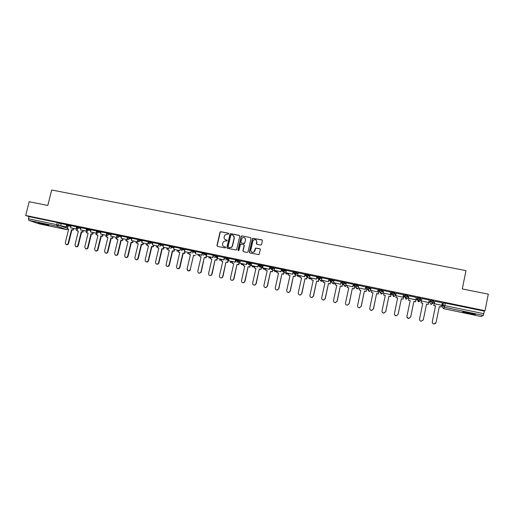 <?xml version="1.0" encoding="UTF-8"?>
<svg xmlns="http://www.w3.org/2000/svg" width="514" height="514" viewBox="0 0 514 514"><rect width="100%" height="100%" fill="white"/><g stroke="black" fill="none" stroke-linecap="round" stroke-linejoin="round"><path stroke-width="0.77" d="M228.801 233.825L228.415 233.208L220.859 231.711L219.986 232.302L216.947 245.506L217.486 246.379L225.048 247.921L225.665 247.51L225.28 246.893L224.303 246.694C222.954 246.27 222.369 245.332 222.562 243.874L223.288 241.779L225.633 240.88L227.117 240.893L226.854 240.044L225.871 239.845C224.522 239.428 223.943 238.49 224.13 237.038L224.804 235.014L228.801 233.825M228.672 233.35L221.065 231.84L220.288 232.18L217.152 245.615L217.409 246.36M225.511 247.009L224.303 246.694M227.092 240.173L225.871 239.845M469.494 312.885C464.245 311.844 461.983 311.568 462.709 312.049L468.556 313.553C473.792 314.594 476.067 314.87 475.373 314.388L469.494 312.885M40.728 223.166L38.19 222.915L46.228 225.055L48.785 225.305L40.728 223.166M260.63 245.075L261.53 244.478L262.378 240.713L261.819 239.82L252.573 238.29L249.29 252.091L249.843 252.984L258.992 254.642L260.38 249.586L259.821 248.692L255.542 248.076L253.839 252.085C251.899 252.759 250.89 252.066 250.826 250.01L252.817 241.201L253.537 240.032C255.522 239.171 256.582 239.82 256.711 241.978L256.383 243.443L256.942 244.336L260.63 245.075M25.7 215.475L29.169 201.726L47.808 205.478L51.683 190L465.986 270.634L462.298 288.926L488.3 294.162L485.01 310.713L25.7 215.475L29.009 216.625L28.469 218.758L56.72 224.644L67.456 228.267M239.807 236.234L239.254 235.354L230.792 233.677L230.06 233.96L226.873 247.523L227.419 248.41L236.524 249.958L239.807 236.234M241.953 235.887L250.485 237.577L251.044 238.464L248.018 251.828L247.118 252.425L243.463 251.68L242.904 250.787L244.137 245.377L243.578 244.491L240.507 244.189L238.991 250.228L238.811 250.524L237.982 250.022L241.272 236.106L241.953 235.887L250.485 237.577M442.207 306.736L442.702 304.294L443.576 302.791L443.068 305.31L483.796 313.681L483.314 315.416L481.175 316.547L443.524 308.644L442.207 306.729L443.068 305.31L444.43 307.282L443.524 308.651L481.175 316.547M250.363 264.826L251.32 265.025M261.549 267.158L262.782 267.415M318.931 279.121L319.56 279.25M330.708 281.576L331.671 281.775M342.587 284.049L343.898 284.319M354.576 286.549L356.228 286.889M366.668 289.067L368.679 289.485M378.869 291.611L379.351 291.708M391.18 294.175L392.009 294.349M403.599 296.764L404.64 296.983M407.949 297.67L408.572 297.799M416.128 299.373L417.207 299.598M420.471 300.279L421.454 300.484M428.856 302.026L429.858 302.238M432.653 302.817L434.24 303.151M441.924 304.751L442.58 304.886M485.01 310.713L484.304 311.124L483.796 313.681M29.009 216.625L57.253 222.491L61.198 223.718M39.154 223.86L28.868 220.377L28.469 218.758M76.335 226.738L71.054 225.64L70.553 227.805L76.207 228.981L76.361 228.37M86.365 228.82L80.987 227.702L80.486 229.874L86.191 231.062L86.352 230.4M96.478 230.921L91.004 229.784L90.503 231.962L96.253 233.163L96.433 232.444M106.668 233.035L101.104 231.885L100.603 234.069L106.404 235.277L106.591 234.493M116.948 235.174L111.281 233.998L110.786 236.196L116.633 237.417L116.839 236.549M127.311 237.327L121.548 236.125L121.053 238.335L126.945 239.563L127.176 238.612M137.758 239.492L131.931 238.29M148.295 241.683L142.339 240.443L141.845 242.672L147.833 243.925L148.122 242.73M158.916 243.887L152.864 242.634L152.369 244.87L158.408 246.129L158.742 244.728M169.472 246.669L169.607 246.11L163.478 244.837L162.983 247.08L169.074 248.352L169.459 246.72M180.433 248.365L174.175 247.054L173.687 249.316L179.829 250.594L180.363 248.339M191.24 250.601L185.008 249.316M202.182 252.869L195.86 251.558L195.365 253.839L201.617 255.143L202.143 252.862M213.445 255.297L206.866 253.852M224.554 257.604L217.942 256.152M235.765 259.93L229.077 258.458L228.582 260.765L235.001 262.101L235.528 259.795M246.547 264.582L239.852 263.117L246.547 264.582L247.144 262.294L240.372 260.816M251.809 252.213L254.006 252.194L254.719 250.8M258.478 264.646L251.699 263.155L251.211 265.487L257.739 266.85L258.266 264.517M262.68 267.878L269.458 269.362L269.824 266.92L263.162 265.539L262.68 267.878L269.259 269.252L269.786 266.914M274.238 270.287L281.068 271.784L281.441 269.33L274.727 267.935L274.238 270.287L280.882 271.675L281.402 269.323M293.295 271.88L286.426 270.383M305.104 274.335L298.191 272.825M317.022 276.808L310.032 275.266L309.544 277.656L316.367 279.076L316.887 276.693M329.044 279.308L322.04 277.785M341.174 281.826L334.126 280.297M353.414 284.364L346.32 282.828M365.769 286.934L358.624 285.392M378.233 289.523L371.037 287.975M390.807 292.132L383.566 290.59M391.34 293.41L390.589 293.166M403.503 294.766L396.204 293.237M403.76 295.993L403.284 295.807M416.314 297.433L408.945 295.807L408.469 298.287L415.807 299.816L416.314 297.343M421.821 298.486L429.299 300.035M442.374 302.752L434.831 301.275M430.449 300.067L429.8 302.508L430.449 300.067L433.72 300.709L433.598 301.326M420.767 298.056L420.58 298.942L418.589 300.202L417.259 298.248L417.439 297.368L420.767 298.056L420.413 300.549L418.878 301.808L417.195 299.874L417.239 298.769M404.37 295.563L404.557 294.695L407.846 295.377L407.891 297.94L406.381 299.187L404.602 296.777M395.048 292.717L394.861 293.597L392.902 294.843L391.604 292.916L391.784 292.042L395.048 292.717L395.478 295.357L394 296.597L392.266 294.573M382.365 290.089L382.185 290.956L380.701 292.235L380.231 292.203L378.946 290.288L379.133 289.414L382.287 290.037L383.303 291.843M366.418 287.66L366.598 286.812L369.72 287.429L370.832 288.939M353.992 285.071L354.172 284.236L357.269 284.846L358.457 286.176M341.681 282.507L341.861 281.678L344.933 282.289L346.179 283.49M329.48 279.969L329.66 279.147L332.706 279.751L334.004 280.862M317.395 277.451L317.568 276.635L320.595 277.239L321.931 278.28M305.586 274.148L308.586 274.752L309.968 275.735M293.712 271.681L296.687 272.285L298.107 273.223M281.935 269.24L284.891 269.837L286.343 270.743M270.268 266.817L273.204 267.409L274.688 268.289M258.703 264.414L261.613 265.006L263.129 265.86M247.234 262.037L250.132 262.622L251.674 263.457M235.868 259.673L240.314 261.073M224.605 257.334L229.051 258.715M213.432 255.015L217.891 256.383M202.355 252.721L206.821 254.07M191.375 250.44L195.84 251.776M180.305 248.917L180.478 248.178L184.956 249.508M169.504 246.669L169.678 245.93L174.169 247.253M158.787 244.439L158.961 243.707L163.465 245.024M148.16 242.229L148.34 241.496L152.857 242.807M137.63 240.038L137.803 239.312L142.333 240.616M127.176 237.866L127.356 237.14L131.899 238.445M116.819 235.708L116.993 234.988L121.548 236.286M106.539 233.574L106.713 232.848L111.281 234.146M96.343 231.454L96.523 230.735L101.104 232.026M86.236 229.347L86.41 228.634L91.004 229.925M76.207 227.265L76.387 226.552L80.987 227.837M66.261 225.196L66.434 224.483L71.054 225.774M66.39 224.676L61.198 223.596L60.697 225.749L66.306 226.918L66.447 226.353M484.304 311.124L443.576 302.791M195.654 252.605L195.063 252.483M238.438 261.504L235.541 260.906M249.83 263.875L246.848 263.258M261.318 266.265L258.253 265.629M272.805 268.661L269.76 268.025M284.203 271.032L281.364 270.441M295.691 273.422L293.076 272.876M307.288 275.832L304.886 275.331M318.982 278.267L316.804 277.811M330.778 280.721L328.825 280.316M342.677 283.195L340.955 282.841M354.679 285.694L353.195 285.386M366.79 288.213L365.55 287.956M378.921 290.738L378.015 290.551M225.28 239.64L226.07 239.967M223.776 246.514L224.502 246.804M239.588 235.528L230.985 233.799L230.253 234.082L227.072 247.632L227.329 248.384M231.345 234.866L230.722 235.277L228.062 246.919L228.441 247.536L229.482 247.748L231.647 247.067L232.315 245.853L234.133 237.886C234.32 236.427 233.735 235.489 232.379 235.071L231.345 234.866M233.24 235.444L234.326 238.001L232.508 245.962L231.833 247.176L229.674 247.857L228.64 247.645M243.906 244.645L244.317 245.486L243.09 250.896L243.34 251.642M242.133 236.01L241.246 236.607L238.323 250.626M245.409 239.762C245.229 237.519 244.131 236.915 242.126 237.956L240.848 242.081L241.4 242.968L243.816 243.45L244.709 242.859L245.589 239.884L244.696 237.744M245.589 239.884L244.638 243.385L241.58 243.077M256.023 239.974L256.878 242.094L256.769 244.278M260.155 248.86L255.715 248.185L254.893 250.903M262.179 240.012L252.74 238.406L249.463 252.194L249.714 252.939M68.632 229.173L67.315 228.833L68.645 229.115L65.284 242.724L65.959 244.465C66.974 244.825 67.7 244.452 68.137 243.334L68.568 243.469C68.144 244.561 67.437 244.94 66.434 244.619M73.496 229.173L73.258 230.137L71.497 229.713L71.921 229.861L68.568 243.469M73.258 230.137L71.921 229.861M66.306 226.918L60.697 225.749M71.497 229.713L68.137 243.334M72.834 229.989L73.078 229.026M67.315 228.833L67.739 227.111M78.334 231.204L77.01 230.863L78.353 231.146L74.986 244.812L75.648 246.54C76.676 246.938 77.415 246.566 77.865 245.429L78.282 245.563C77.865 246.656 77.151 247.041 76.143 246.714M83.223 231.197L82.985 232.174L81.225 231.743L81.642 231.898L78.282 245.563M82.985 232.174L81.642 231.898M76.727 228.781L76.637 229.135L70.553 227.805M76.637 229.135L76.207 228.981M81.225 231.743L77.865 245.429M82.574 232.026L82.812 231.049M77.01 230.863L77.441 229.103M88.119 233.253L86.782 232.906L88.132 233.189L84.771 246.913L85.408 248.635C86.448 249.065 87.207 248.699 87.669 247.542L88.08 247.671C87.656 248.763 86.943 249.149 85.928 248.827M93.034 233.234L92.79 234.23L91.029 233.799L91.434 233.947L88.08 247.671M92.79 234.23L91.434 233.947M89.083 229.205L88.89 229.976L86.609 231.216L80.486 229.874M86.609 231.216L86.191 231.062M91.029 233.799L87.669 247.542M92.392 234.082L92.629 233.086M86.782 232.906L87.239 231.037M97.975 235.316L96.626 234.969L97.994 235.258L94.634 249.039L95.231 250.742C96.298 251.211 97.075 250.851 97.557 249.669L97.956 249.791C97.532 250.896 96.812 251.282 95.79 250.954M102.916 235.29L102.671 236.299L100.917 235.868L101.309 236.01L97.956 249.791M102.671 236.299L101.309 236.01M99.202 231.306L99.016 232.084L96.664 233.317L90.503 231.962M96.664 233.317L96.253 233.163M100.917 235.868L97.557 249.669M102.28 236.151L102.53 235.142M96.626 234.969L97.101 233.035M107.914 237.397L106.559 237.05L107.934 237.333L104.573 251.179L105.139 252.856C106.218 253.376 107.015 253.023 107.522 251.809L107.908 251.937C107.484 253.036 106.758 253.428 105.73 253.1M112.881 237.359L112.637 238.38L110.876 237.95L111.255 238.091L107.908 251.937M112.637 238.38L111.255 238.091M106.906 234.975L106.796 235.431L100.603 234.069M106.796 235.431L106.404 235.277M110.876 237.95L107.522 251.809M112.258 238.239L112.502 237.217M106.559 237.05L107.047 235.033M117.937 239.492L116.562 239.145L117.95 239.434L114.596 253.331L115.11 254.976C116.215 255.561 117.031 255.227 117.565 253.974L117.937 254.096C117.52 255.201 116.787 255.593 115.753 255.265M122.93 239.447L122.679 240.488L120.918 240.051L121.291 240.192L117.937 254.096M122.679 240.488L121.291 240.192M116.633 237.417L110.786 236.196M120.918 240.051L117.565 253.974M122.313 240.346L122.563 239.306M116.562 239.145L116.948 237.545M128.037 241.606L126.656 241.252L128.05 241.548L124.696 255.503L125.146 257.096C126.277 257.765 127.125 257.45 127.69 256.152L128.057 256.274C127.633 257.379 126.9 257.771 125.853 257.45M133.055 241.548L132.805 242.602L131.044 242.171L131.404 242.312L128.057 256.274M132.805 242.602L131.404 242.312M126.945 239.563L121.053 238.335M131.044 242.171L127.69 256.152M132.445 242.467L132.702 241.407M126.656 241.252L127.042 239.652M138.221 243.739L136.827 243.385L138.234 243.675L134.88 257.7L135.253 259.21C136.396 259.994 137.283 259.705 137.9 258.349L138.253 258.465C137.829 259.576 137.097 259.975 136.043 259.647M143.271 243.662L143.014 244.741L141.254 244.311L141.601 244.446L138.253 258.465M143.014 244.741L141.601 244.446M131.404 240.494L137.707 241.876L131.404 240.494L131.937 238.284M137.347 241.734L137.604 240.674M141.254 244.311L137.9 258.349M142.667 244.606L142.924 243.527M136.827 243.385L137.212 241.773M148.488 245.885L147.081 245.531L148.501 245.827L145.154 259.904L145.423 261.305C146.58 262.236 147.505 261.992 148.193 260.559L148.533 260.675C148.116 261.793 147.37 262.191 146.31 261.864M153.564 245.795L153.3 246.893L151.54 246.463L151.881 246.598L148.533 260.675M153.3 246.893L151.881 246.598M147.833 243.925L141.845 242.672M151.54 246.463L148.193 260.559M152.966 246.759L153.23 245.66M147.081 245.531L147.467 243.912M158.832 248.05L157.419 247.69L158.852 247.992L155.504 262.134L155.665 263.361C156.815 264.504 157.779 264.318 158.575 262.795L158.903 262.911C158.479 264.029 157.734 264.427 156.661 264.093M163.94 247.947L163.677 249.065L161.916 248.635L162.244 248.763L158.903 262.911M163.677 249.065L162.244 248.763M158.408 246.129L152.369 244.87M161.916 248.635L158.575 262.795M163.356 248.937L163.619 247.812M157.419 247.69L157.804 246.071M169.273 250.234L167.84 249.875L169.286 250.177L165.99 265.346C167.076 266.779 168.091 266.682 169.035 265.044L169.35 265.16C168.926 266.284 168.174 266.682 167.095 266.348M174.407 250.112L174.137 251.256L172.376 250.826L172.691 250.954L169.35 265.16M174.137 251.256L172.691 250.954M169.074 248.352L162.983 247.08M172.376 250.826L169.035 265.044M173.828 251.128L174.098 249.977M167.84 249.875L168.226 248.243M179.791 252.438L178.352 252.072L179.81 252.38L176.43 267.235C177.375 269.053 178.422 269.079 179.585 267.319L179.894 267.428C179.463 268.559 178.711 268.957 177.619 268.623M184.956 252.29L184.687 253.466L182.926 253.029L183.228 253.158L179.894 267.428M184.687 253.466L183.228 253.158M179.829 250.594L173.687 249.316M182.926 253.029L179.585 267.319M184.385 253.338L184.661 252.162M178.352 252.072L178.737 250.434M190.405 254.661L188.946 254.289L190.418 254.597L187.057 269.06C187.706 271.289 188.76 271.482 190.225 269.619L190.514 269.721C189.056 271.585 187.995 271.398 187.347 269.163M193.849 255.381L195.32 255.689L193.56 255.259L190.225 269.619M184.481 251.564L190.977 252.991L184.481 251.564L185.008 249.303M190.675 252.862L191.208 250.594M193.56 255.259L190.225 269.606M188.946 254.289L189.332 252.65M201.102 256.897L199.638 256.525L201.115 256.839L197.781 271.231C198.102 273.371 199.104 273.75 200.775 272.375L200.955 271.912L201.058 272.478L198.924 273.217M206.326 256.704L206.043 257.932L204.289 257.501L201.231 272.015M206.043 257.932L204.559 257.623M202.317 253.479L201.899 255.272L195.365 253.839M204.289 257.501L200.955 271.912M205.773 257.81L206.365 255.246M199.638 256.525L200.017 254.873M211.89 259.159L210.412 258.78L211.903 259.095L208.568 273.551C208.735 275.498 209.661 275.992 211.35 275.048L211.768 274.238L211.614 275.144L209.712 275.543M217.146 258.928L216.857 260.2L215.103 259.763L212.038 274.341M216.857 260.2L215.36 259.885M220.288 231.84L220.255 232.161M213.329 255.779L212.918 257.565L206.345 256.126L206.872 253.845M212.648 257.443L213.175 255.156M212.918 257.565L206.345 256.126M215.103 259.763L211.768 274.238M216.6 260.078L217.139 257.713M210.412 258.78L210.791 257.122M222.768 261.433L221.277 261.054L222.78 261.369L219.452 275.896C219.523 277.676 220.377 278.247 222.016 277.618L222.678 276.59L222.266 277.714L220.583 277.888M228.062 261.176L227.76 262.481L226.006 262.044L222.935 276.686M227.76 262.481L226.256 262.166M224.445 258.099L224.033 259.885L217.416 258.439L217.942 256.145M223.776 259.763L224.303 257.469M224.033 259.885L217.416 258.439M226.006 262.044L222.678 276.59M227.516 262.365L228.023 260.155M221.277 261.054L221.656 259.39M233.735 263.733L232.232 263.348L233.748 263.669L230.426 278.254C230.439 279.912 231.229 280.535 232.803 280.117L233.684 278.954L233.048 280.214L231.551 280.258M239.068 263.431L238.759 264.781L237.005 264.35L233.921 279.051M238.759 264.781L237.237 264.466M235.643 260.469L235.245 262.224L228.582 260.765M237.005 264.35L233.684 278.954M238.528 264.665L239.004 262.564M232.232 263.348L232.617 261.677M244.799 266.046L243.283 265.661L244.812 265.982L241.496 280.638C241.471 282.199 242.216 282.854 243.726 282.591L244.773 281.344L243.957 282.681L242.608 282.642M250.164 265.706L249.849 267.1L248.095 266.67L245.005 281.434M249.849 267.1L248.313 266.779M239.852 263.117L240.379 260.804M246.322 264.466L246.848 262.146M248.095 266.67L244.773 281.344M249.631 266.991L250.093 264.948M243.283 265.661L243.668 263.984M255.959 268.379L254.43 267.993L255.972 268.321L252.657 283.041C252.612 284.538 253.318 285.206 254.783 285.052L255.966 283.747L254.995 285.142L253.755 285.045M261.363 267.987L261.035 269.445L259.281 269.008L256.178 283.837M261.035 269.445L259.486 269.118M258.478 264.626L257.957 266.965L251.211 265.487M259.281 269.008L255.966 283.747M260.829 269.336L261.285 267.319M254.43 267.993L254.809 266.303M267.209 270.737L265.667 270.345L267.222 270.672L263.913 285.463C263.855 286.908 264.53 287.589 265.956 287.512L267.254 286.176L266.156 287.596L264.999 287.467M272.651 270.287L272.317 271.803L270.563 271.373L267.447 286.266M272.317 271.803L270.756 271.482M270.563 271.373L267.254 286.176M272.124 271.7L272.574 269.677M265.667 270.345L266.046 268.649M278.562 273.114L277.007 272.722L278.575 273.05L275.266 287.904C275.196 289.311 275.857 290.005 277.245 289.986L278.633 288.63L277.431 290.069L276.333 289.909M284.049 272.593L283.689 274.187L281.942 273.756L278.819 288.714M283.689 274.187L282.122 273.859M281.942 273.756L278.633 288.63M283.516 274.084L283.972 272.028M277.007 272.722L277.387 271.019M290.012 275.51L288.438 275.112L290.024 275.446L286.722 290.365C286.645 291.746 287.287 292.447 288.65 292.472L290.114 291.097L288.823 292.55L287.763 292.37M295.537 274.906L295.171 276.59L293.417 276.153L290.288 291.181M295.171 276.59L293.584 276.256M293.301 271.855L292.774 274.225L285.906 272.722L286.426 270.364M292.607 274.123L293.128 271.758M292.774 274.225L285.906 272.722M293.417 276.153L290.114 291.097M295.004 276.487L295.473 274.373M288.438 275.112L288.817 273.403M301.557 277.926L299.97 277.528L301.57 277.862L298.274 292.851C298.191 294.207 298.82 294.914 300.163 294.978L301.699 293.59L300.324 295.055L299.289 294.85M307.134 277.219L306.742 279.012L304.995 278.575L301.853 293.667M306.742 279.012L305.143 278.678M305.11 274.303L304.59 276.693L297.67 275.176L298.197 272.812M304.436 276.59L304.956 274.213M304.59 276.693L297.67 275.176M304.995 278.575L301.699 293.59M306.595 278.916L306.993 277.123M299.97 277.528L300.349 275.806M313.206 280.361L311.606 279.963L313.219 280.297L309.929 295.357C309.839 296.694 310.462 297.407 311.792 297.503L313.379 296.103L311.927 297.574L310.906 297.343M318.841 279.539L318.423 281.454L316.669 281.023L313.521 296.18M318.423 281.454L316.804 281.119M317.029 276.776L316.502 279.179L309.544 277.656M316.669 281.023L313.379 296.103M318.288 281.364L318.706 279.436M311.606 279.963L311.985 278.235M324.951 282.822L323.345 282.417L324.97 282.758L321.68 297.889C321.591 299.206 322.207 299.925 323.524 300.047L325.169 298.64L323.647 300.118L322.619 299.855M330.875 280.805L330.2 283.921L328.452 283.49L325.291 298.711M330.2 283.921L328.568 283.58M329.05 279.275L328.53 281.685L321.526 280.156L322.047 277.766M328.407 281.588L328.928 279.192M328.53 281.685L321.526 280.156M328.452 283.49L325.169 298.64M330.084 283.831L330.759 280.715M323.345 282.417L323.717 280.683M336.805 285.302L335.179 284.897L336.818 285.238L333.541 300.439C333.451 301.75 334.055 302.47 335.366 302.611L337.055 301.198L335.475 302.675L334.415 302.38M342.754 283.272L342.08 286.407L340.332 285.977L337.165 301.268M342.08 286.407L340.435 286.067M341.18 281.788L340.66 284.216L333.612 282.674L334.132 280.271M340.557 284.12L341.078 281.717M340.66 284.216L333.612 282.674M340.332 285.977L337.055 301.198M341.983 286.317L342.652 283.195M335.179 284.897L335.558 283.15M348.762 287.808L347.123 287.397L348.775 287.744L345.504 303.016C345.408 304.314 346.018 305.04 347.316 305.2L349.051 303.78L347.413 305.258L346.308 304.911M354.744 285.765L354.069 288.919L352.321 288.482L349.141 303.845M354.069 288.919L352.411 288.572M353.426 284.326L352.9 286.773L345.806 285.219L346.327 282.803M352.816 286.677L353.33 284.261M352.9 286.773L345.806 285.219M352.321 288.482L349.051 303.78M353.985 288.829L354.654 285.688M347.123 287.397L347.503 285.643M360.828 290.333L359.17 289.915L360.841 290.269L357.571 305.612C357.481 306.903 358.085 307.635 359.382 307.809L361.149 306.383L359.459 307.867L358.277 307.449M366.835 288.277L366.161 291.451L364.42 291.014L361.226 306.447M366.161 291.451L364.49 291.097M365.775 286.889L365.255 289.35L358.11 287.782L358.631 285.36M365.184 289.26L365.698 286.831M365.255 289.35L358.11 287.782M364.42 291.014L361.149 306.383M366.096 291.367L366.765 288.206M359.17 289.915L359.549 288.155M372.997 292.877L371.326 292.46L373.01 292.813L369.752 308.233C369.656 309.518 370.26 310.25 371.551 310.437L373.363 309.01L371.616 310.495L370.331 309.968M378.979 291.065L378.362 294.002L376.621 293.571L373.421 309.068M378.362 294.002L376.672 293.648M378.24 289.466L377.719 291.946L370.53 290.371L371.044 287.936M377.668 291.862L378.182 289.421M377.719 291.946L370.53 290.371M376.621 293.571L373.363 309.01M378.31 293.924L378.946 290.918M371.326 292.46L371.706 290.693M385.275 295.447L383.592 295.03L385.294 295.383L382.037 310.874C381.941 312.152 382.544 312.891 383.836 313.097L385.68 311.657L383.881 313.148L382.448 312.441M391.347 293.353L390.672 296.578L388.931 296.148L385.718 311.715M390.672 296.578L388.969 296.225M390.826 292.061L390.299 294.573L383.058 292.986L383.579 290.538M390.261 294.49L390.775 292.036M390.299 294.573L383.058 292.986M388.931 296.148L385.68 311.657M390.64 296.501L391.308 293.314M383.592 295.03L383.964 293.25M397.669 298.043L395.966 297.619L397.682 297.979L394.431 313.54C394.341 314.819 394.938 315.564 396.236 315.776L398.112 314.33L396.262 315.827L394.643 314.825M403.773 295.91L403.092 299.18L401.357 298.743L398.132 314.388M403.092 299.18L401.376 298.82M403.522 294.683L402.989 297.221L395.709 295.627L396.223 293.166M402.976 297.143L403.49 294.676M402.989 297.221L395.709 295.627M401.357 298.743L398.112 314.33M403.079 299.103L403.741 295.903M395.966 297.619L396.339 295.833M410.172 300.658L408.457 300.234L410.185 300.594L406.94 316.232C406.85 317.504 407.448 318.256 408.746 318.474L410.654 317.029L408.752 318.526L406.959 317.042M415.627 301.731L416.295 298.518L415.627 301.802L413.892 301.371L410.66 317.08M415.627 301.802L413.892 301.442M416.327 297.343L415.8 299.893L408.469 298.287M413.892 301.371L410.654 317.029M408.457 300.234L408.823 298.435M422.784 303.299L421.05 302.868L422.797 303.234L419.565 318.95C419.469 320.222 420.073 320.974 421.371 321.205L423.305 319.753L426.543 304.018L428.291 304.384L428.663 302.573M423.279 319.862L421.364 321.25C420.118 321.038 419.508 320.318 419.54 319.091M428.291 304.384L426.524 304.082M421.351 300.973L428.753 302.521L421.351 300.973L421.865 298.493M428.753 302.521L429.261 300.028M421.05 302.868L421.422 301.063M435.756 323.216L434.086 324C432.788 323.756 432.184 323.004 432.274 321.732L432.3 321.687C432.21 322.959 432.814 323.717 434.118 323.955L436.078 322.503L439.303 306.691L441.07 307.057L441.442 305.239M441.07 307.057L439.29 306.755M432.274 321.732L435.499 305.965L433.739 305.592L434.426 302.29L433.739 305.592M434.85 301.191L434.324 303.755L441.783 305.31L434.349 303.684L434.863 301.191M441.822 305.245L442.329 302.746M432.3 321.687L435.525 305.901L433.765 305.528M368.268 289.742L367.94 289.633M483.314 315.416L444.43 307.282L445.336 303.035M59.206 223.005L58.673 225.151L57.067 226.276L28.868 220.377M39.058 223.841L66.627 229.623L57.067 226.276L56.72 224.644L57.253 222.491M433.803 300.767L433.623 301.654L432.004 302.958L430.263 300.953L433.623 301.654M417.259 298.248L420.503 298.885L420.413 300.549M407.846 295.377L407.891 297.94M391.604 292.916L394.784 293.545L395.478 295.351M378.946 290.288L382.185 290.956L383.123 292.691M369.797 287.48L369.617 288.348L370.652 289.787M357.346 284.891L357.166 285.758L358.277 287.018M345.01 282.334L344.823 283.188L345.999 284.332M332.783 279.796L332.597 280.65L333.824 281.704M320.659 277.277L320.473 278.125L321.751 279.115M308.651 274.784L308.464 275.632L309.781 276.571M296.745 272.311L296.559 273.152L297.921 274.052M284.949 269.863L284.762 270.705L286.163 271.572M273.249 267.434L273.062 268.269L274.502 269.111M261.658 265.031L261.472 265.86L262.943 266.682M250.17 262.641L249.977 263.47L251.487 264.273M238.772 260.277L238.586 261.099L240.128 261.889M227.484 257.932L227.297 258.754L228.865 259.531M216.285 255.612L216.098 256.428L217.705 257.193M202.169 253.53L204.99 254.115L205.176 253.299L204.996 254.115L206.634 254.873M194.183 251.018L193.99 251.828L195.654 252.58M183.267 248.757L183.08 249.56L184.77 250.305M172.447 246.508L172.261 247.311L173.983 248.05M161.724 244.285L161.531 245.082L163.279 245.814M151.084 242.075L150.891 242.871L152.671 243.597M140.534 239.884L140.341 240.674L142.147 241.4M130.074 237.712L129.881 238.502L131.706 239.222M119.698 235.56L119.505 236.344L121.362 237.063M109.405 233.427L109.219 234.204L111.095 234.924M96.78 232.913L96.33 231.506L100.911 232.797M86.718 230.85L86.223 229.405L90.817 230.696M79.04 227.117L78.854 227.888L80.801 228.608M69.088 225.055L68.895 225.819L70.861 226.533M66.248 225.248L68.895 225.819L67.283 226.95L66.248 225.248M77.158 230.272L76.303 230.182M76.194 227.316L78.854 227.888L77.228 229.026L76.194 227.316M106.526 233.632L109.219 234.204L107.561 235.348L106.918 234.988L106.526 233.632M116.8 235.765L119.505 236.344L117.841 237.494L117.134 237.063L116.8 235.765M127.164 237.924L129.881 238.502L128.204 239.652L127.427 239.132L127.164 237.924M137.611 240.096L140.341 240.674L138.658 241.831L137.797 241.201L137.611 240.096M148.148 242.293L150.891 242.871L149.195 244.028L148.25 243.244L148.148 242.293M158.807 245.262L158.775 244.503L161.531 245.082L159.822 246.245M169.466 247.24L169.485 246.733L172.261 247.311L170.539 248.48M180.26 249.206L183.08 249.56L181.346 250.736M191.189 251.243L193.99 251.828L192.249 253.004M206.532 255.323L204.835 254.539L204.996 254.115L203.242 255.297M213.246 255.831L216.098 256.428L215.784 257.071L214.332 257.61M224.412 258.156L227.297 258.754L226.822 259.57L225.511 259.943M235.682 260.495L238.586 261.099L237.969 262.037L236.793 262.294M247.048 262.86L249.977 263.47L249.226 264.492L248.172 264.665M258.516 265.243L261.472 265.86L260.604 266.946L259.654 267.062L258.516 265.243M270.081 267.653L273.062 268.269L272.099 269.4L271.231 269.477L270.081 267.653M281.749 270.075L284.762 270.705L283.702 271.867L282.918 271.912L281.749 270.075M293.526 272.523L296.559 273.152L295.428 274.347L294.702 274.373L293.526 272.523M305.4 274.996L308.464 275.632L307.263 276.84L306.595 276.847L305.4 274.996M317.389 277.483L320.473 278.125L319.22 279.359L318.59 279.353L317.389 277.483M329.474 280.001L332.597 280.65L331.286 281.89L330.701 281.878L329.474 280.001M341.675 282.533L344.823 283.188L342.915 284.422L341.675 282.533M353.992 285.097L357.166 285.758L355.238 286.992L353.992 285.097M366.411 287.679L369.617 288.348L367.677 289.588L366.411 287.679M404.37 295.569L407.666 296.257L405.681 297.51L404.37 295.569M86.93 232.283L86.011 232.206M96.786 234.313L95.79 234.249M106.726 236.356L105.653 236.305M116.742 238.412L115.586 238.38M126.842 240.475L125.602 240.468M137.026 242.557L135.702 242.576M147.287 244.645L145.88 244.696M157.644 246.746L156.14 246.836M168.078 248.86L166.478 248.994M178.609 250.98L176.906 251.16M189.229 253.1L187.417 253.351M199.94 255.227L198.012 255.554M208.748 257.797L210.74 257.341L209.224 258.015L208.69 257.777M221.656 259.397L220.024 260.277L219.459 260.013M232.559 261.665L230.914 262.551L230.317 262.262M243.552 263.958L243.038 264.601L241.259 264.53M254.636 266.271L253.993 266.997L252.29 266.811M265.822 268.604L265.063 269.387L263.419 269.105M277.097 270.955L276.243 271.784L274.63 271.411M288.47 273.326L287.532 274.187L285.938 273.731M299.938 275.722L298.93 276.603L297.33 276.057M311.51 278.132L310.43 279.038L308.824 278.382M323.177 280.567L322.047 281.486L320.408 280.708M334.948 283.028L333.766 283.953L332.095 283.028M346.828 285.501L345.061 286.42L343.885 285.321M358.804 288.001L357.031 288.919L355.791 287.589M370.89 290.526L369.103 291.444L367.844 289.8M383.097 293.051L381.285 293.995L380.032 292.151M433.051 303.183L431.105 304.41L429.8 302.508M67.97 229.032L66.756 229.642M76.329 230.188L77.145 230.311M194.176 251.018L193.951 251.982L195.622 252.734M216.266 255.599L215.784 257.071L217.538 257.899M227.458 257.925L226.822 259.57L228.653 260.463M238.74 260.264L237.969 262.037L239.877 263.001M250.132 262.622L249.226 264.492L253.993 266.997L252.361 266.85M261.613 265.006L260.604 266.946L265.063 269.387L263.489 269.143M273.204 267.409L272.099 269.4L276.243 271.784L274.707 271.456M284.891 269.837L283.702 271.867L287.532 274.187L286.015 273.782M296.687 272.285L295.428 274.347L298.93 276.603L297.42 276.108M308.586 274.752L307.263 276.84L310.43 279.038L308.914 278.447M320.595 277.239L319.22 279.359L322.047 281.486L320.498 280.779M332.706 279.751L332.526 280.605L331.286 281.89L333.766 283.953L332.185 283.105M344.933 282.289L344.753 283.15L343.461 284.441L345.594 286.439L343.975 285.411M357.269 284.846L357.089 285.713L355.759 287.018L357.532 288.945L355.874 287.679M369.72 287.429L369.54 288.296L368.172 289.613L369.579 291.477L367.915 289.896M382.287 290.037L382.101 290.911L380.701 292.235L381.735 294.021L381.073 293.937M394.964 292.665L394.784 293.545L393.345 294.882L394 296.597L393.351 296.501M407.763 295.325L407.583 296.205L406.111 297.548L406.381 299.187L405.732 299.084M420.683 298.004L420.503 298.885L418.994 300.24L418.878 301.808L418.229 301.699M433.72 300.709L431.484 304.449L430.835 304.327M86.037 232.219L86.924 232.328M95.822 234.262L96.773 234.365M105.678 236.318L106.713 236.408M115.618 238.393L116.729 238.464M125.641 240.481L126.829 240.533M135.735 242.589L137.007 242.614M145.918 244.715L147.274 244.703M156.179 246.855L157.631 246.804M166.523 249.007L168.072 248.911M176.951 251.179L178.596 251.025M187.462 253.37L189.216 253.145M198.063 255.58L199.927 255.252M210.142 256.987L210.759 257.27M219.908 259.024L221.444 259.75L219.517 260.039M230.041 261.138L232.187 262.191L230.375 262.294M240.513 263.322L243.038 264.601L241.323 264.562M39.115 223.86L66.679 229.636L68.092 229.058"/></g></svg>

